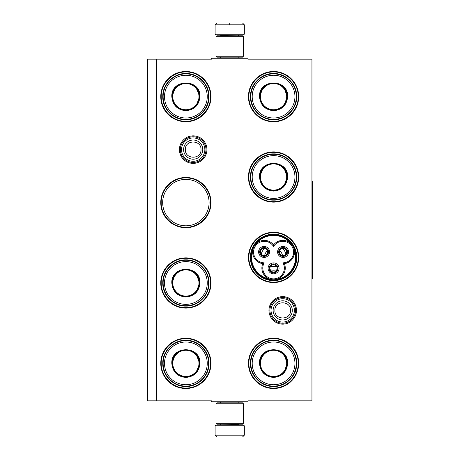 <?xml version="1.0" encoding="UTF-8"?>
<svg xmlns="http://www.w3.org/2000/svg" width="460" height="460" viewBox="0 0 460 460"><rect width="100%" height="100%" fill="white"/><g stroke="black" fill="none" stroke-linecap="round" stroke-linejoin="round"><path stroke-width="0.69" d="M282.71 324.145A13.76 13.76 0 0 1 268.95 310.391A13.76 13.76 0 0 1 282.71 296.631A13.76 13.76 0 0 1 296.464 310.391A13.76 13.76 0 0 1 282.71 324.145M282.71 323.23A12.845 12.845 0 0 1 269.865 310.391A12.845 12.845 0 0 1 282.71 297.545A12.845 12.845 0 0 1 295.556 310.391A12.845 12.845 0 0 1 282.71 323.23M193.189 163.369A13.76 13.76 0 0 1 179.429 149.609A13.76 13.76 0 0 1 193.189 135.855A13.76 13.76 0 0 1 206.942 149.609A13.76 13.76 0 0 1 193.189 163.369M193.189 162.455A12.845 12.845 0 0 1 180.343 149.609A12.845 12.845 0 0 1 193.189 136.769A12.845 12.845 0 0 1 206.028 149.609A12.845 12.845 0 0 1 193.189 162.455M156.647 59.173L211.456 59.173L211.456 58.259L247.997 58.259L247.997 59.173L311.943 59.173L311.943 400.827L247.997 400.827L247.997 401.741L211.456 401.741L211.456 400.827L147.511 400.827L147.511 59.173L156.647 59.173L156.647 400.827M185.88 338.249A25.122 25.122 0 0 0 160.758 363.371A25.122 25.122 0 0 0 185.88 388.493A25.122 25.122 0 0 0 210.996 363.371A25.122 25.122 0 0 0 185.88 338.249M185.88 257.864A25.122 25.122 0 0 0 160.758 282.98A25.122 25.122 0 0 0 185.88 308.102A25.122 25.122 0 0 0 210.996 282.98A25.122 25.122 0 0 0 185.88 257.864M185.88 177.474A25.122 25.122 0 0 0 160.758 202.595A25.122 25.122 0 0 0 185.88 227.717A25.122 25.122 0 0 0 210.996 202.595A25.122 25.122 0 0 0 185.88 177.474M273.573 338.249A25.122 25.122 0 0 0 248.452 363.371A25.122 25.122 0 0 0 273.573 388.493A25.122 25.122 0 0 0 298.695 363.371A25.122 25.122 0 0 0 273.573 338.249M273.573 232.283A25.122 25.122 0 0 0 248.452 257.404A25.122 25.122 0 0 0 273.573 282.526A25.122 25.122 0 0 0 298.695 257.404A25.122 25.122 0 0 0 273.573 232.283M273.573 151.898A25.122 25.122 0 0 0 248.452 177.019A25.122 25.122 0 0 0 273.573 202.136A25.122 25.122 0 0 0 298.695 177.019A25.122 25.122 0 0 0 273.573 151.898M185.88 71.507A25.122 25.122 0 0 0 160.758 96.629A25.122 25.122 0 0 0 185.88 121.751A25.122 25.122 0 0 0 210.996 96.629A25.122 25.122 0 0 0 185.88 71.507M273.573 71.507A25.122 25.122 0 0 0 248.452 96.629A25.122 25.122 0 0 0 273.573 121.751A25.122 25.122 0 0 0 298.695 96.629A25.122 25.122 0 0 0 273.573 71.507M185.88 225.802A23.213 23.213 0 0 1 162.667 202.595A23.213 23.213 0 0 1 185.88 179.383A23.213 23.213 0 0 1 209.087 202.595A23.213 23.213 0 0 1 185.88 225.802M273.573 280.617A23.213 23.213 0 0 1 250.367 257.404A23.213 23.213 0 0 1 273.573 234.197A23.213 23.213 0 0 1 296.786 257.404A23.213 23.213 0 0 1 273.573 280.617M273.573 71.961C286.752 71.628 298.574 83.45 298.241 96.629C298.574 109.808 286.752 121.63 273.573 121.29C260.394 121.63 248.572 109.808 248.912 96.629C248.572 83.45 260.394 71.628 273.573 71.961M185.88 121.29C172.695 121.63 160.873 109.808 161.213 96.629C160.873 83.45 172.695 71.628 185.88 71.961C199.059 71.628 210.881 83.45 210.542 96.629C210.881 109.808 199.059 121.63 185.88 121.29M273.573 338.709C286.752 338.37 298.574 350.192 298.241 363.371C298.574 376.55 286.752 388.372 273.573 388.039C260.394 388.372 248.572 376.55 248.912 363.371C248.572 350.192 260.394 338.37 273.573 338.709M273.573 282.072C260.394 282.405 248.572 270.583 248.912 257.404C248.572 244.225 260.394 232.403 273.573 232.743C286.752 232.403 298.574 244.225 298.241 257.404C298.574 270.583 286.752 282.405 273.573 282.072M273.573 201.681C260.394 202.02 248.572 190.198 248.912 177.019C248.572 163.835 260.394 152.013 273.573 152.352C286.752 152.013 298.574 163.835 298.241 177.019C298.574 190.198 286.752 202.02 273.573 201.681M185.88 258.319C199.059 257.979 210.881 269.801 210.542 282.98C210.881 296.165 199.059 307.987 185.88 307.648C172.695 307.987 160.873 296.165 161.213 282.98C160.873 269.801 172.695 257.979 185.88 258.319M185.88 338.709C199.059 338.37 210.881 350.192 210.542 363.371C210.881 376.55 199.059 388.372 185.88 388.039C172.695 388.372 160.873 376.55 161.213 363.371C160.873 350.192 172.695 338.37 185.88 338.709M185.88 227.257C172.695 227.596 160.873 215.774 161.213 202.595C160.873 189.416 172.695 177.594 185.88 177.928C199.059 177.594 210.881 189.416 210.542 202.595C210.881 215.774 199.059 227.596 185.88 227.257M295.498 310.391A12.788 12.788 0 0 1 282.71 323.179A12.788 12.788 0 0 1 269.922 310.391A12.788 12.788 0 0 1 282.71 297.597A12.788 12.788 0 0 1 295.498 310.391M294.377 310.391A11.667 11.667 0 0 1 282.71 322.058A11.667 11.667 0 0 1 271.043 310.391A11.667 11.667 0 0 1 282.71 298.718A11.667 11.667 0 0 1 294.377 310.391M205.976 149.609A12.788 12.788 0 0 1 193.189 162.403A12.788 12.788 0 0 1 180.395 149.609A12.788 12.788 0 0 1 193.189 136.821A12.788 12.788 0 0 1 205.976 149.609M204.855 149.609A11.667 11.667 0 0 1 193.189 161.282A11.667 11.667 0 0 1 181.516 149.609A11.667 11.667 0 0 1 193.189 137.942A11.667 11.667 0 0 1 204.855 149.609M244.34 34.143L243.61 34.874L215.843 34.874L215.107 34.143L244.34 34.143L244.34 24.828L242.518 23M229.724 23C246.226 23 246.226 23 229.724 23C213.227 23 213.227 23 229.724 23M229.724 23.063L229.724 24.685M215.107 425.856L244.34 425.856L243.61 425.126L215.843 425.126L215.107 425.856L215.107 435.171L216.936 437M229.724 437C246.226 437 246.226 437 229.724 437C213.227 437 213.227 437 229.724 437M216.022 56.252L243.426 56.252L242.518 57.166L216.936 57.166L216.022 56.252L216.022 36.702L216.936 35.788L242.518 35.788L243.426 36.702L216.022 36.702M243.426 403.748L216.022 403.748L216.936 402.834L242.518 402.834L243.426 403.748L243.426 423.298L216.022 423.298L216.936 424.212L242.518 424.212L243.426 423.298M199.945 96.629C199.111 105.173 194.425 109.865 185.88 110.699C177.33 109.865 172.644 105.173 171.81 96.629C170.936 78.482 200.819 78.482 199.945 96.629M196.368 105.443L199.583 96.629C198.766 104.949 194.2 109.52 185.88 110.331C177.554 109.52 172.989 104.949 172.178 96.629C171.327 78.953 200.428 78.953 199.583 96.629L196.368 87.814M208.621 96.629A22.747 22.747 0 0 0 185.88 73.882A22.747 22.747 0 0 0 163.133 96.629A22.747 22.747 0 0 0 185.88 119.376A22.747 22.747 0 0 0 208.621 96.629M207.253 96.629A21.373 21.373 0 0 0 185.88 75.256A21.373 21.373 0 0 0 164.502 96.629A21.373 21.373 0 0 0 185.88 118.001A21.373 21.373 0 0 0 207.253 96.629M174.794 88.573L172.178 96.629M162.76 96.629C162.443 84.272 173.523 73.192 185.88 73.508C198.231 73.192 209.311 84.272 208.995 96.629C209.311 108.985 198.231 120.066 185.88 119.749C173.523 120.066 162.443 108.985 162.76 96.629M198.984 96.629A13.104 13.104 0 0 1 185.88 109.733A13.104 13.104 0 0 1 172.77 96.629A13.104 13.104 0 0 1 185.88 83.524A13.104 13.104 0 0 1 198.984 96.629M199.352 96.629A13.472 13.472 0 0 1 185.88 110.101A13.472 13.472 0 0 1 172.402 96.629A13.472 13.472 0 0 1 185.88 83.156A13.472 13.472 0 0 1 199.352 96.629M199.945 282.98C199.111 291.531 194.425 296.217 185.88 297.051C177.33 296.217 172.644 291.531 171.81 282.98C170.936 264.833 200.819 264.833 199.945 282.98M196.368 291.801L199.583 282.98C198.766 291.306 194.2 295.872 185.88 296.688C177.554 295.872 172.989 291.306 172.178 282.98C171.327 265.305 200.428 265.305 199.583 282.98L196.368 274.166M208.621 282.98A22.747 22.747 0 0 0 185.88 260.239A22.747 22.747 0 0 0 163.133 282.98A22.747 22.747 0 0 0 185.88 305.728A22.747 22.747 0 0 0 208.621 282.98M207.253 282.98A21.373 21.373 0 0 0 185.88 261.608A21.373 21.373 0 0 0 164.502 282.98A21.373 21.373 0 0 0 185.88 304.359A21.373 21.373 0 0 0 207.253 282.98M174.794 274.93L172.178 282.98M162.76 282.98C162.443 270.63 173.523 259.549 185.88 259.865C198.231 259.549 209.311 270.63 208.995 282.98C209.311 295.337 198.231 306.417 185.88 306.101C173.523 306.417 162.443 295.337 162.76 282.98M198.984 282.98A13.104 13.104 0 0 1 185.88 296.091A13.104 13.104 0 0 1 172.77 282.98A13.104 13.104 0 0 1 185.88 269.876A13.104 13.104 0 0 1 198.984 282.98M199.352 282.98A13.472 13.472 0 0 1 185.88 296.459A13.472 13.472 0 0 1 172.402 282.98A13.472 13.472 0 0 1 185.88 269.508A13.472 13.472 0 0 1 199.352 282.98M199.945 363.371C199.111 371.916 194.425 376.608 185.88 377.441C177.33 376.608 172.644 371.916 171.81 363.371C170.936 345.224 200.819 345.224 199.945 363.371M196.368 372.186L199.583 363.371C198.766 371.691 194.2 376.263 185.88 377.073C177.554 376.263 172.989 371.691 172.178 363.371C171.327 345.696 200.428 345.696 199.583 363.371L196.368 354.556M208.621 363.371A22.747 22.747 0 0 0 185.88 340.624A22.747 22.747 0 0 0 163.133 363.371A22.747 22.747 0 0 0 185.88 386.118A22.747 22.747 0 0 0 208.621 363.371M207.253 363.371A21.373 21.373 0 0 0 185.88 341.998A21.373 21.373 0 0 0 164.502 363.371A21.373 21.373 0 0 0 185.88 384.744A21.373 21.373 0 0 0 207.253 363.371M174.794 355.315L172.178 363.371M162.76 363.371C162.443 351.014 173.523 339.934 185.88 340.25C198.231 339.934 209.311 351.014 208.995 363.371C209.311 375.728 198.231 386.808 185.88 386.492C173.523 386.808 162.443 375.728 162.76 363.371M198.984 363.371A13.104 13.104 0 0 1 185.88 376.475A13.104 13.104 0 0 1 172.77 363.371A13.104 13.104 0 0 1 185.88 350.267A13.104 13.104 0 0 1 198.984 363.371M199.352 363.371A13.472 13.472 0 0 1 185.88 376.843A13.472 13.472 0 0 1 172.402 363.371A13.472 13.472 0 0 1 185.88 349.899A13.472 13.472 0 0 1 199.352 363.371M287.644 96.629C286.81 105.173 282.118 109.865 273.573 110.699C265.029 109.865 260.343 105.173 259.509 96.629C258.635 78.482 288.512 78.482 287.644 96.629M284.061 105.443L287.276 96.629C286.465 104.949 281.894 109.52 273.573 110.331C265.253 109.52 260.682 104.949 259.871 96.629C259.026 78.953 288.121 78.953 287.276 96.629L284.061 87.814M296.32 96.629A22.747 22.747 0 0 0 273.573 73.882A22.747 22.747 0 0 0 250.827 96.629A22.747 22.747 0 0 0 273.573 119.376A22.747 22.747 0 0 0 296.32 96.629M294.946 96.629A21.373 21.373 0 0 0 273.573 75.256A21.373 21.373 0 0 0 252.201 96.629A21.373 21.373 0 0 0 273.573 118.001A21.373 21.373 0 0 0 294.946 96.629M262.487 88.573L259.871 96.629M250.453 96.629C250.136 84.272 261.222 73.192 273.573 73.508C285.93 73.192 297.01 84.272 296.694 96.629C297.01 108.985 285.93 120.066 273.573 119.749C261.222 120.066 250.136 108.985 250.453 96.629M286.678 96.629A13.104 13.104 0 0 1 273.573 109.733A13.104 13.104 0 0 1 260.469 96.629A13.104 13.104 0 0 1 273.573 83.524A13.104 13.104 0 0 1 286.678 96.629M287.046 96.629A13.472 13.472 0 0 1 273.573 110.101A13.472 13.472 0 0 1 260.101 96.629A13.472 13.472 0 0 1 273.573 83.156A13.472 13.472 0 0 1 287.046 96.629M287.644 177.019C286.81 185.564 282.118 190.25 273.573 191.084C265.029 190.25 260.343 185.564 259.509 177.019C258.635 158.867 288.512 158.867 287.644 177.019M284.061 185.834L287.276 177.019C286.465 185.34 281.894 189.905 273.573 190.722C265.253 189.905 260.682 185.34 259.871 177.019C259.026 159.338 288.121 159.338 287.276 177.019L284.061 168.199M296.32 177.019A22.747 22.747 0 0 0 273.573 154.273A22.747 22.747 0 0 0 250.827 177.019A22.747 22.747 0 0 0 273.573 199.761A22.747 22.747 0 0 0 296.32 177.019M294.946 177.019A21.373 21.373 0 0 0 273.573 155.641A21.373 21.373 0 0 0 252.201 177.019A21.373 21.373 0 0 0 273.573 198.392A21.373 21.373 0 0 0 294.946 177.019M262.487 168.964L259.871 177.019M250.453 177.019C250.136 164.663 261.222 153.583 273.573 153.899C285.93 153.583 297.01 164.663 296.694 177.019C297.01 189.37 285.93 200.451 273.573 200.134C261.222 200.451 250.136 189.37 250.453 177.019M286.678 177.019A13.104 13.104 0 0 1 273.573 190.124A13.104 13.104 0 0 1 260.469 177.019A13.104 13.104 0 0 1 273.573 163.909A13.104 13.104 0 0 1 286.678 177.019M287.046 177.019A13.472 13.472 0 0 1 273.573 190.492A13.472 13.472 0 0 1 260.101 177.019A13.472 13.472 0 0 1 273.573 163.541A13.472 13.472 0 0 1 287.046 177.019M273.573 244.915A11.695 11.695 -60 0 0 257.807 242.351A11.695 11.695 -60 0 0 262.758 263.649A11.695 11.695 180 0 0 273.573 279.783A11.695 11.695 180 0 0 284.389 263.649A11.695 11.695 60 0 0 292.957 246.215A22.379 22.379 0 0 0 254.19 246.215A22.379 22.379 0 0 0 273.573 279.783A22.379 22.379 0 0 0 292.957 246.215A11.695 11.695 60 0 0 273.573 244.915L273.573 246.537A10.781 10.781 0 0 0 258.859 242.765A10.781 10.781 0 0 0 264.161 262.838A10.781 10.781 0 0 0 273.573 278.875A10.781 10.781 0 0 0 282.986 262.838A10.781 10.781 0 0 0 292.163 246.669A10.781 10.781 0 0 0 273.573 246.537M271.486 279.599L269.054 278.875M291.623 244.352L292.939 246.186M262.758 263.649L264.161 262.838M293.813 248.055L294.342 250.016M277.541 279.093L277.719 279.024C290.513 276.989 299.006 262.286 294.371 250.183C294.803 257.462 291.479 261.947 284.389 263.649L282.986 262.838M275.851 279.565L274.338 279.76M252.822 249.924L252.718 250.585M255.398 244.501L256.921 243.006C265.086 232.944 282.06 232.944 290.226 243.006M280.853 248.089A4.433 4.433 0 0 0 279.231 254.138A4.433 4.433 0 0 0 285.28 255.76A4.433 4.433 0 0 0 286.902 249.711A4.433 4.433 0 0 0 280.853 248.089M287.816 249.182A5.48 5.48 0 0 0 280.33 247.175A5.48 5.48 0 0 0 278.323 254.662A5.48 5.48 0 0 0 285.809 256.668A5.48 5.48 0 0 0 287.816 249.182M261.866 248.089A4.433 4.433 0 0 0 260.245 254.138A4.433 4.433 0 0 0 266.294 255.76A4.433 4.433 0 0 0 267.915 249.711A4.433 4.433 0 0 0 261.866 248.089M268.83 249.182A5.48 5.48 0 0 0 261.337 247.175A5.48 5.48 0 0 0 259.336 254.662A5.48 5.48 0 0 0 266.823 256.668A5.48 5.48 0 0 0 268.83 249.182M271.36 264.529A4.433 4.433 0 0 0 269.738 270.583A4.433 4.433 0 0 0 275.787 272.205A4.433 4.433 0 0 0 277.409 266.15A4.433 4.433 0 0 0 271.36 264.529M278.323 265.627A5.48 5.48 0 0 0 270.836 263.62A5.48 5.48 0 0 0 268.83 271.107A5.48 5.48 0 0 0 276.316 273.113A5.48 5.48 0 0 0 278.323 265.627M253.247 248.302L254.19 246.215M253.954 268.732C260.067 280.077 276.368 283.647 286.661 275.897C296.487 267.634 298.666 257.692 293.192 246.077C287.08 234.738 270.785 231.167 260.486 238.912C250.66 247.175 248.48 257.117 253.954 268.732M253.638 268.916A23.023 23.023 0 0 0 285.085 277.34A23.023 23.023 0 0 0 293.509 245.893A23.023 23.023 0 0 0 262.062 237.469A23.023 23.023 0 0 0 253.638 268.916M281.486 252.839A9.137 9.137 0 0 0 279.663 250.596A9.137 9.137 0 0 1 282.515 255.536A9.137 9.137 0 0 0 281.486 252.839M267.484 250.596A9.137 9.137 0 0 0 264.632 255.536A9.137 9.137 0 0 1 267.484 250.596M276.425 266.081A9.137 9.137 0 0 1 270.721 266.081A9.137 9.137 0 0 0 276.425 266.081M285.947 254.173A12.788 12.788 0 0 0 282.561 248.308M264.586 248.308A12.788 12.788 0 0 0 261.2 254.173M276.96 269.738A12.788 12.788 0 0 1 270.187 269.738M265.909 255.087A3.651 3.651 0 0 1 260.941 253.788L260.308 254.156A4.387 4.387 0 0 0 267.887 254.104A4.387 4.387 0 0 0 264.097 247.537A4.387 4.387 0 0 0 260.262 254.075L260.895 253.713A3.651 3.651 0 0 1 262.252 248.762A3.651 3.651 0 0 1 267.243 250.096A3.651 3.651 0 0 1 265.909 255.087M264.764 248.337L266.599 249.28L267.243 250.096L267.634 251.068L267.53 253.126M284.895 255.087A3.651 3.651 0 0 1 279.927 253.788L279.295 254.156A4.387 4.387 0 0 0 286.873 254.104A4.387 4.387 0 0 0 283.084 247.537A4.387 4.387 0 0 0 279.249 254.075L279.881 253.713A3.651 3.651 0 0 1 281.238 248.762A3.651 3.651 0 0 1 286.229 250.096A3.651 3.651 0 0 1 284.895 255.087M283.751 248.337L285.585 249.28L286.235 250.096L286.62 251.068L286.517 253.126M275.402 271.532A3.651 3.651 0 0 1 270.434 270.233L269.801 270.601A4.387 4.387 0 0 0 277.38 270.549A4.387 4.387 0 0 0 273.591 263.983A4.387 4.387 0 0 0 269.755 270.52L270.388 270.152A3.651 3.651 0 0 1 271.745 265.202A3.651 3.651 0 0 1 276.736 266.541A3.651 3.651 0 0 1 275.402 271.532M274.258 264.776L276.092 265.719L276.742 266.541L277.127 267.507L277.023 269.571M287.644 363.371C286.81 371.916 282.118 376.608 273.573 377.441C265.029 376.608 260.343 371.916 259.509 363.371C258.635 345.224 288.512 345.224 287.644 363.371M284.061 372.186L287.276 363.371C286.465 371.691 281.894 376.263 273.573 377.073C265.253 376.263 260.682 371.691 259.871 363.371C259.026 345.696 288.121 345.696 287.276 363.371L284.061 354.556M296.32 363.371A22.747 22.747 0 0 0 273.573 340.624A22.747 22.747 0 0 0 250.827 363.371A22.747 22.747 0 0 0 273.573 386.118A22.747 22.747 0 0 0 296.32 363.371M294.946 363.371A21.373 21.373 0 0 0 273.573 341.998A21.373 21.373 0 0 0 252.201 363.371A21.373 21.373 0 0 0 273.573 384.744A21.373 21.373 0 0 0 294.946 363.371M262.487 355.315L259.871 363.371M250.453 363.371C250.136 351.014 261.222 339.934 273.573 340.25C285.93 339.934 297.01 351.014 296.694 363.371C297.01 375.728 285.93 386.808 273.573 386.492C261.222 386.808 250.136 375.728 250.453 363.371M286.678 363.371A13.104 13.104 0 0 1 273.573 376.475A13.104 13.104 0 0 1 260.469 363.371A13.104 13.104 0 0 1 273.573 350.267A13.104 13.104 0 0 1 286.678 363.371M287.046 363.371A13.472 13.472 0 0 1 273.573 376.843A13.472 13.472 0 0 1 260.101 363.371A13.472 13.472 0 0 1 273.573 349.899A13.472 13.472 0 0 1 287.046 363.371M311.943 181.585L312.49 181.585L312.49 278.415L311.943 278.415M273.125 310.391A9.585 9.585 0 0 0 282.71 319.97A9.585 9.585 0 0 0 292.29 310.391A9.585 9.585 180 0 0 282.71 300.805A9.585 9.585 180 0 0 273.125 310.391M274.89 310.391C274.401 320.471 291.013 320.471 290.524 310.391C291.013 300.305 274.401 300.305 274.89 310.391M183.603 149.609A9.585 9.585 0 0 0 193.189 159.195A9.585 9.585 0 0 0 202.768 149.609A9.585 9.585 180 0 0 193.189 140.03A9.585 9.585 180 0 0 183.603 149.609M185.368 149.609C184.88 159.695 201.492 159.695 201.003 149.609C201.492 139.529 184.88 139.529 185.368 149.609M238.406 35.788L221.047 35.604L220.317 34.874M215.107 34.143L215.107 24.828L244.34 24.828M221.047 424.212L238.406 424.396L239.137 425.126M244.34 425.856L244.34 435.171L215.107 435.171M252.776 250.183A22.017 22.017 0 0 0 269.428 279.024M238.843 58.259L238.843 57.166M220.61 58.259L220.61 57.166M238.406 35.604L239.137 34.874M215.107 24.828L216.936 23M238.843 401.741L238.843 402.834M220.61 401.741L220.61 402.834M221.047 424.396L220.317 425.126M244.34 435.171L242.518 437M243.426 56.252L243.426 36.702M216.022 403.748L216.022 423.298"/></g></svg>

